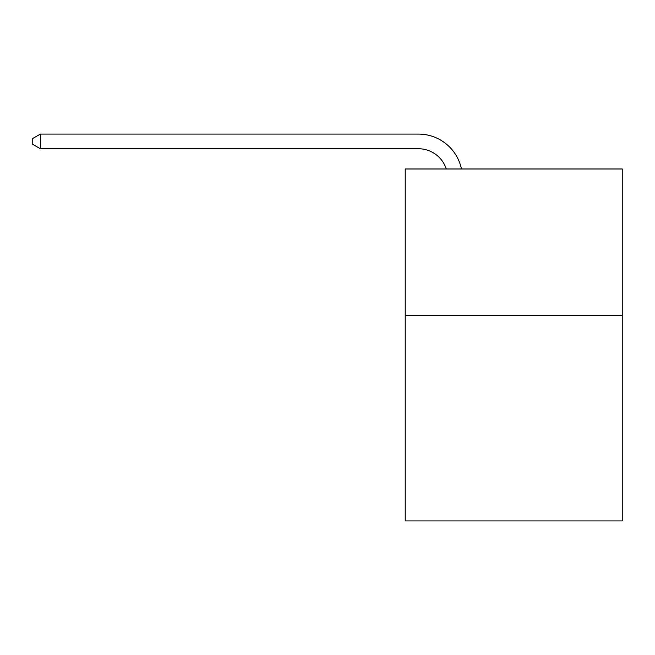 <?xml version="1.0" encoding="UTF-8"?>
<svg xmlns="http://www.w3.org/2000/svg" width="655" height="655" viewBox="0 0 655 655"><rect width="100%" height="100%" fill="white"/><g stroke="black" fill="none" stroke-linecap="round" stroke-linejoin="round"><path stroke-width="0.98" d="M622.25 315.62L622.25 520.922L405.224 520.922L405.224 168.982L622.25 168.982L622.25 315.62L405.224 315.62M418.414 148.742A29.328 29.328 -33.8 0 1 446.301 168.982A29.328 29.328 -38.9 0 0 418.414 148.742L40.373 148.742L32.75 144.346L32.75 138.475L40.373 134.078L418.414 134.078A43.991 43.991 146.2 0 1 461.464 168.982M40.373 134.078L40.373 148.742"/></g></svg>
